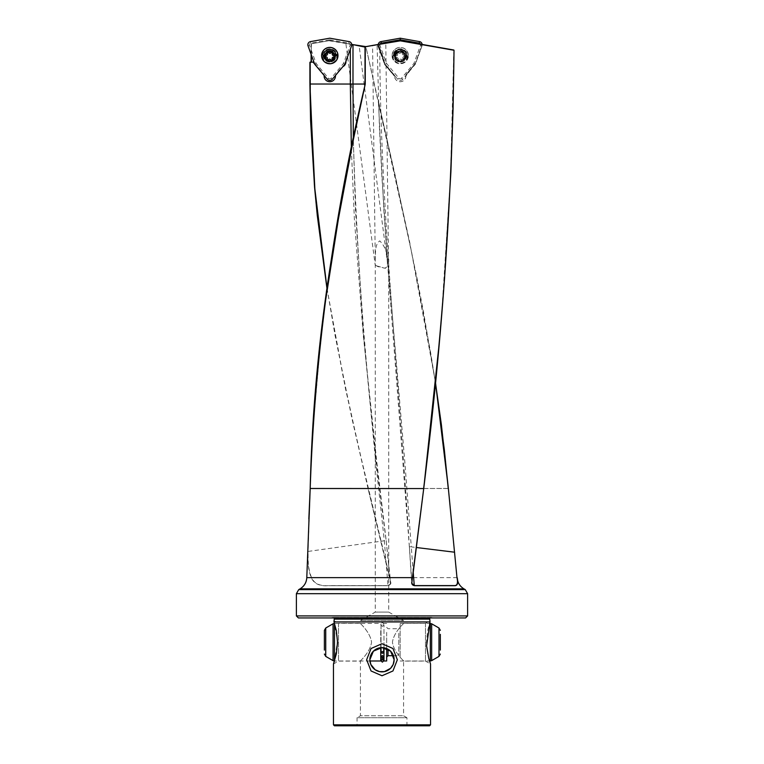 <?xml version="1.0" encoding="UTF-8"?>
<svg xmlns="http://www.w3.org/2000/svg" width="764" height="764" viewBox="0 0 764 764"><rect width="100%" height="100%" fill="white"/><g stroke="black" fill="none" stroke-linecap="round" stroke-linejoin="round"><path stroke-width="0.57" stroke-dasharray="3.82 2.86" d="M404.7 55.629A0.678 0.678 0 0 1 404.662 55.982A0.678 0.678 0 0 0 403.975 55.056A0.678 0.678 0 0 1 404.7 55.629A4.517 4.517 0 0 1 398.531 60.451A4.517 4.517 0 0 1 396.038 54.569A4.517 4.517 0 0 1 401.921 52.076A4.517 4.517 0 0 1 403.01 59.821A4.517 4.517 0 0 1 396.038 54.569A4.517 4.517 0 0 1 397.452 52.697A0.678 0.678 0 0 1 398.369 52.792A0.678 0.678 0 0 0 397.242 52.983A0.678 0.678 0 0 1 397.452 52.697A4.517 4.517 0 0 1 404.7 55.629M397.481 55.151A1.614 1.614 0 0 0 397.309 53.623A1.614 1.614 0 0 1 396.296 56.135A0.678 0.678 0 0 0 395.8 56.546A0.678 0.678 0 0 1 396.296 56.135A1.614 1.614 0 0 0 397.481 55.151M403.144 58.904A0.678 0.678 0 0 1 403.22 59.544A0.678 0.678 0 0 0 403.144 58.904A1.614 1.614 0 0 1 402.972 57.367A1.614 1.614 0 0 0 403.144 58.904M393.355 53.48A7.411 7.411 0 0 1 403.01 49.383A7.411 7.411 0 0 1 407.107 59.038A7.411 7.411 0 0 1 397.452 63.135A7.411 7.411 0 0 1 393.355 53.48A7.411 7.411 0 0 1 403.01 49.383A7.411 7.411 0 0 1 407.107 59.038A7.411 7.411 0 0 1 397.452 63.135A7.411 7.411 0 0 1 393.355 53.48M395.723 54.445A4.851 4.851 0 0 1 402.045 51.761A4.851 4.851 0 0 1 404.729 58.083A4.851 4.851 0 0 1 398.407 60.757A4.851 4.851 0 0 1 395.723 54.445M395.475 54.339A5.119 5.119 0 0 1 402.151 51.513A5.119 5.119 0 0 1 404.977 58.179A5.119 5.119 0 0 1 398.311 61.015A5.119 5.119 0 0 1 395.475 54.339A5.119 5.119 0 0 1 402.151 51.513A5.119 5.119 0 0 1 404.977 58.179A5.119 5.119 0 0 1 398.311 61.015A5.119 5.119 0 0 1 395.475 54.339M395.227 54.244A5.396 5.396 0 0 1 402.246 51.264A5.396 5.396 0 0 1 405.226 58.284A5.396 5.396 0 0 1 398.206 61.263A5.396 5.396 0 0 1 395.227 54.244A5.396 5.396 0 0 1 402.246 51.264A5.396 5.396 0 0 1 405.226 58.284A5.396 5.396 0 0 1 398.206 61.263A5.396 5.396 0 0 1 395.227 54.244M396.229 54.645A4.317 4.317 0 0 1 401.845 52.258A4.317 4.317 0 0 1 404.232 57.873A4.317 4.317 0 0 1 398.607 60.261A4.317 4.317 0 0 1 396.229 54.645M403.22 59.544A0.678 0.678 0 0 1 402.084 59.735A1.614 1.614 0 0 0 399.4 60.108A0.678 0.678 0 0 1 398.531 60.451A0.678 0.678 0 0 1 398.149 59.602A1.614 1.614 0 0 0 396.478 57.462A0.678 0.678 0 0 1 395.8 56.546A0.678 0.678 0 0 0 396.478 57.462A1.614 1.614 0 0 1 398.149 59.602A0.678 0.678 0 0 0 398.531 60.451A0.678 0.678 0 0 0 399.4 60.108A1.614 1.614 0 0 1 402.084 59.735A0.678 0.678 0 0 0 403.22 59.544M404.166 56.393A1.614 1.614 0 0 0 402.972 57.367A1.614 1.614 0 0 1 404.166 56.393A0.678 0.678 0 0 0 404.662 55.982A0.678 0.678 0 0 1 404.166 56.393M402.303 52.917A1.614 1.614 0 0 0 403.975 55.056A1.614 1.614 0 0 1 402.303 52.917A0.678 0.678 0 0 0 401.921 52.076A0.678 0.678 0 0 0 401.062 52.41A0.678 0.678 0 0 1 401.921 52.076A0.678 0.678 0 0 1 402.303 52.917M398.369 52.792A1.614 1.614 0 0 0 401.062 52.41A1.614 1.614 0 0 1 398.369 52.792M397.309 53.623A0.678 0.678 0 0 1 397.242 52.983A0.678 0.678 0 0 0 397.309 53.623M382 585.587L329.246 585.587C319.906 586.341 314.014 583.62 311.559 577.441C308.809 571.434 307.701 562.762 308.226 551.417L384.321 540.778L375.544 460.195L363.492 334.813L355.451 209.422L353.331 139.783C357.275 273.388 368.219 406.983 386.164 540.559L390.471 583.925L387.978 585.587L382 585.587M327.04 288.544L342.73 374.713L358.259 445.947L390.891 582.053L390.748 583.897L387.978 585.682L329.103 585.682L387.978 585.682M333.878 54.998C334.718 61.712 326.686 62.514 325.311 57.51C326.734 50.854 329.59 50.023 333.878 54.998L333.973 56.259C331.528 61.492 328.797 61.884 325.779 57.434L325.311 57.51M351.679 45.41L345.786 60.318A5.663 5.663 0 0 1 341.871 67.07L335.453 74.71L335.453 76.075A5.663 5.663 0 0 1 329.79 81.738A5.663 5.663 0 0 1 324.127 76.075L324.127 74.719L313.517 62.056L309.907 62.323M311.378 55.056L311.378 43.806L329.79 40.559L311.282 43.825L311.11 54.33L311.11 44.035M329.599 40.836L365.927 46.871L411.624 252.216L430.533 352.051L435.432 382.516M384.072 62.839L377.426 44.579L384.693 64.558L394.568 76.305L384.693 64.558L384.197 62.791A5.663 5.663 0 0 1 384.101 61.12L378.447 44.407L365.927 46.871L395.513 176.828L416.905 277.609L423.695 313.078L435.432 382.563M364.944 47.043L377.091 44.952L379.412 126.977L381.904 176.828L387.033 253.094L404.92 463.022L411.29 546.871L416.638 547.549M345.853 43.395L351.994 44.474L345.853 43.395L375.258 265.471L375.277 259.884C375.773 253.648 374.389 244.891 379.765 240.88C384.378 245.531 386.89 251.518 387.3 258.853L388.494 259.311L388.561 262.587C389.277 267.753 387.09 269.358 382 267.4C378.524 267.047 376.337 266.178 375.458 264.802L375.258 265.471L382 267.4C388.045 270.112 387.749 263.79 387.014 259.311L359.128 45.735L329.79 40.559L345.92 43.405M387.367 258.977L388.742 259.311L388.742 612.079L382 612.079L388.742 612.079L403.573 620.635L403.573 623.338L425.491 623.338L430.18 620.626L427.668 630.577L426.474 642.209L427.668 653.841L430.533 663.992L425.491 661.089L403.573 661.089L403.573 715.763L406.945 717.711L357.055 717.711L357.055 724.635L356.387 725.8L407.613 725.8L356.387 725.8M375.277 259.884L372.565 45.439L384.244 43.386M388.561 262.587L385.782 43.109M387.014 259.311L388.074 259.072M369.929 660.994L334.47 660.994L337.507 640.7L333.992 621.944L430.008 621.944M430.533 724.835L333.467 724.835M429.998 617.942A1.347 1.347 0 0 1 431.421 617.446L433.264 617.942L330.736 617.942L332.579 617.446L431.421 617.446L332.579 617.446A1.347 1.347 0 0 1 334.002 617.942M425.491 623.338L425.491 661.089L425.491 623.338M407.613 725.8L406.945 724.635L406.945 717.711L357.055 717.711L360.427 715.763L403.573 715.763L360.427 715.763L360.427 661.089L338.509 661.089L333.467 663.992M333.992 621.944L333.82 620.626L338.509 623.338L338.509 661.089L338.509 623.338L360.427 623.338L360.427 620.635L403.573 620.635L360.427 620.635L375.258 612.079L382 612.079L375.258 612.079L375.258 265.433M403.23 623.72C406.286 621.438 393.957 630.969 392.448 642.209C393.957 653.449 406.286 662.98 403.23 660.698C406.286 662.98 393.957 653.449 392.448 642.209C393.957 630.969 406.286 621.438 403.23 623.72M360.77 660.698C357.714 662.98 370.043 653.449 371.552 642.209C370.043 630.969 357.714 621.438 360.77 623.72C357.714 621.438 370.043 630.969 371.552 642.209C370.043 653.449 357.714 662.98 360.77 660.698M406.945 724.635L357.055 724.635L406.945 724.635M384.875 64.529L384.158 62.552M386.164 66.029L384.808 64.405M405.885 75.292L405.885 76.075C405.541 79.532 403.659 81.414 400.231 81.738C396.898 81.442 395.017 79.637 394.568 76.305L394.558 76.085A5.663 5.663 0 0 1 394.558 76.075A5.663 5.663 0 0 0 400.221 81.738L400.231 81.738A5.663 5.663 0 0 0 405.894 76.075L415.74 62.954L422.54 44.493L400.231 40.559L378.447 44.407L384.235 60.318A5.663 5.663 0 0 0 388.141 67.07L387.377 66.783A5.663 5.663 0 0 1 385.982 65.876L385.877 65.962M407.241 56.259A7.01 7.01 0 0 0 400.231 49.249A7.01 7.01 0 0 0 393.221 56.259A7.01 7.01 0 0 0 400.231 63.269A7.01 7.01 0 0 0 407.241 56.259M404.404 56.259A4.183 4.183 0 0 0 400.231 52.086A4.183 4.183 0 0 0 396.048 56.259A4.183 4.183 0 0 1 400.231 52.086A4.183 4.183 0 0 1 404.404 56.259A4.183 4.183 0 0 0 400.231 52.086A4.183 4.183 0 0 0 396.048 56.259A4.183 4.183 0 0 1 400.231 52.086A4.183 4.183 0 0 1 404.404 56.259A4.183 4.183 0 0 1 400.231 60.442A4.183 4.183 0 0 1 396.048 56.259A4.183 4.183 0 0 0 400.231 60.442A4.183 4.183 0 0 0 404.404 56.259A4.183 4.183 0 0 1 400.231 60.442A4.183 4.183 0 0 1 396.048 56.259A4.183 4.183 0 0 0 400.231 60.442A4.183 4.183 0 0 0 404.404 56.259M394.835 56.259A5.396 5.396 0 0 1 400.231 50.863A5.396 5.396 0 0 1 405.617 56.259A5.396 5.396 0 0 0 400.231 50.863A5.396 5.396 0 0 0 394.835 56.259A5.396 5.396 0 0 0 400.231 61.655A5.396 5.396 0 0 0 405.617 56.259A5.396 5.396 0 0 1 400.231 61.655A5.396 5.396 0 0 1 394.835 56.259M342.644 66.783L335.453 75.34L342.644 66.783A5.663 5.663 0 0 0 342.816 66.697M322.78 56.259A7.01 7.01 0 0 1 329.79 49.249A7.01 7.01 0 0 1 336.8 56.259A7.01 7.01 0 0 1 329.79 63.269A7.01 7.01 0 0 1 322.78 56.259M332.827 53.394L333.801 55.075C330.43 50.653 327.708 51.045 325.617 56.259A4.183 4.183 0 0 1 329.79 52.086A4.183 4.183 0 0 1 333.973 56.259A4.183 4.183 0 0 0 329.79 52.086A4.183 4.183 0 0 0 325.617 56.259A4.183 4.183 0 0 1 329.79 52.086A4.183 4.183 0 0 1 333.973 56.259A4.183 4.183 0 0 1 329.79 60.442A4.183 4.183 0 0 1 325.617 56.259L325.779 57.434M335.186 56.259A5.396 5.396 0 0 0 329.79 50.863A5.396 5.396 0 0 0 324.404 56.259A5.396 5.396 0 0 1 329.79 50.863A5.396 5.396 0 0 1 335.186 56.259A5.396 5.396 0 0 1 329.79 61.655A5.396 5.396 0 0 1 324.404 56.259A5.396 5.396 0 0 0 329.79 61.655A5.396 5.396 0 0 0 335.186 56.259M298.724 589.627L465.276 589.627M467.616 593.676L296.384 593.676M308.837 519.004L308.035 551.465C307.491 562.887 308.599 571.615 311.359 577.651C313.823 583.753 319.744 586.437 329.103 585.682M453.816 50.013L450.512 176.828L441.735 313.078L438.555 349.434M422.54 44.493L453.768 50.004M414.613 64.329L405.885 74.748L414.613 64.329A4.918 4.918 0 0 0 415.463 62.858L422.167 44.436L415.463 62.858A4.918 4.918 0 0 1 414.613 64.329L414.842 64.52M465.591 617.942L298.409 617.942M296.384 615.918L467.616 615.918M324.127 75.474L314.653 64.052M311.11 62.276L310.174 62.056M324.127 75.369L314.243 62.915M333.973 56.259A4.183 4.183 0 0 1 329.79 60.442A4.183 4.183 0 0 1 325.617 56.259A4.183 4.183 0 0 0 329.79 60.442A4.183 4.183 0 0 0 333.973 56.259M329.771 40.568L311.378 43.806M394.558 75.34L387.377 66.783M384.101 61.12L378.046 44.474M433.264 617.942L330.736 617.942M429.569 725.8L334.431 725.8M321.482 330.898L312.084 439.013L308.035 551.465M327.059 288.41L334.947 334.813L351.784 417.822L368.047 488.568L390.891 582.053M351.373 149.438L354.391 219.306L363.206 334.813L376.595 460.195L386.164 540.559L384.321 540.778L387.978 585.587L390.748 583.897M390.184 584.431L390.605 582.216L368.038 488.568L448.229 488.444M454.389 585.587L414.565 585.587M413.248 572.761L411.29 546.871L409.37 546.728L411.882 582.502M414.269 585.568L411.72 583.658L409.351 546.747C399.4 381.828 380.72 216.403 379.765 51.007M377.531 44.866L376.776 44.694M414.308 585.587C412.589 585.396 411.691 584.441 411.615 582.722M422.158 44.427A3.237 3.237 0 0 1 421.976 45.888L415.282 64.281L402.704 79.275A3.237 3.237 0 0 1 397.748 79.275L385.171 64.281L378.476 45.888A3.237 3.237 0 0 1 378.304 44.427M379.994 44.131A1.662 1.662 0 0 0 379.956 45.353L386.555 63.479L398.961 78.262A1.662 1.662 0 0 0 401.501 78.262L413.897 63.479L420.496 45.353A1.662 1.662 0 0 0 420.467 44.131M406.161 55.591A5.931 5.931 0 0 1 400.231 61.521A5.931 5.931 0 0 1 394.3 55.591A5.931 5.931 0 0 1 400.231 49.65A5.931 5.931 0 0 1 406.161 55.591A5.931 5.931 0 0 1 400.231 61.521A5.931 5.931 0 0 1 394.3 55.591A5.931 5.931 0 0 1 400.231 49.65A5.931 5.931 0 0 1 406.161 55.591M392.142 55.591A8.089 8.089 0 0 1 400.231 47.502A8.089 8.089 0 0 1 408.32 55.591A8.089 8.089 0 0 1 400.231 63.679A8.089 8.089 0 0 1 392.142 55.591M408.415 55.591A8.184 8.184 0 0 0 400.231 47.397A8.184 8.184 0 0 0 392.037 55.591A8.184 8.184 0 0 0 400.231 63.775A8.184 8.184 0 0 0 408.415 55.591M413.897 63.479L415.282 64.281M386.555 63.479L385.171 64.281M329.79 39.804L348.795 43.147A1.662 1.662 0 0 1 350.065 45.353L343.466 63.479L331.06 78.262A1.662 1.662 0 0 1 328.52 78.262L316.124 63.479L309.525 45.353A1.662 1.662 0 0 1 310.795 43.147L329.79 39.804L329.79 38.2M323.86 55.591A5.931 5.931 0 0 0 329.79 61.521A5.931 5.931 0 0 0 335.721 55.591A5.931 5.931 0 0 0 329.79 49.65A5.931 5.931 0 0 0 323.86 55.591A5.931 5.931 0 0 0 329.79 61.521A5.931 5.931 0 0 0 335.721 55.591A5.931 5.931 0 0 0 329.79 49.65A5.931 5.931 0 0 0 323.86 55.591A5.931 5.931 0 0 1 329.79 49.65A5.931 5.931 0 0 1 335.721 55.591M316.124 63.479L314.739 64.281M343.466 63.479L344.851 64.281M327.708 60.184A0.678 0.678 0 0 1 327.154 59.181A1.614 1.614 0 0 0 325.894 56.775A0.678 0.678 0 0 1 325.283 56.078A0.678 0.678 0 0 1 325.942 55.428A1.614 1.614 0 0 0 327.393 53.136A0.678 0.678 0 0 1 328.033 52.181A0.678 0.678 0 0 1 328.587 52.515A1.614 1.614 0 0 0 331.299 52.62A0.678 0.678 0 0 1 331.872 52.344A0.678 0.678 0 0 1 332.435 53.346A1.614 1.614 0 0 0 333.696 55.743A0.678 0.678 0 0 1 334.307 56.441A0.678 0.678 0 0 1 333.639 57.09A1.614 1.614 0 0 0 332.187 59.382A0.678 0.678 0 0 1 331.547 60.337A0.678 0.678 0 0 1 330.993 60.012A1.614 1.614 0 0 0 328.291 59.898A0.678 0.678 0 0 1 327.708 60.184M330.096 48.848A7.411 7.411 0 0 0 322.379 55.963A7.411 7.411 0 0 0 329.494 63.67A7.411 7.411 0 0 0 337.201 56.565A7.411 7.411 0 0 0 330.096 48.848A7.411 7.411 0 0 0 322.379 55.963A7.411 7.411 0 0 0 329.494 63.67A7.411 7.411 0 0 0 337.201 56.565A7.411 7.411 0 0 0 330.096 48.848M330 51.14A5.119 5.119 0 0 0 324.671 56.049A5.119 5.119 0 0 0 329.59 61.378A5.119 5.119 0 0 0 334.909 56.469A5.119 5.119 0 0 0 330 51.14A5.119 5.119 0 0 0 324.671 56.049A5.119 5.119 0 0 0 329.59 61.378A5.119 5.119 0 0 0 334.909 56.469A5.119 5.119 0 0 0 330 51.14M331.891 60.261A4.517 4.517 0 0 0 329.972 51.751A4.517 4.517 0 0 0 327.374 60.079A4.517 4.517 0 0 0 331.891 60.261M330.01 50.873A5.396 5.396 0 0 0 324.404 56.039A5.396 5.396 0 0 0 329.57 61.645A5.396 5.396 0 0 0 335.176 56.479A5.396 5.396 0 0 0 330.01 50.873A5.396 5.396 0 0 0 324.404 56.039A5.396 5.396 0 0 0 329.57 61.645A5.396 5.396 0 0 0 335.176 56.479A5.396 5.396 0 0 0 330.01 50.873M329.972 51.952A4.317 4.317 0 0 0 325.483 56.087A4.317 4.317 0 0 0 329.618 60.576A4.317 4.317 0 0 0 334.107 56.431A4.317 4.317 0 0 0 329.972 51.952M383.977 653.783L383.977 624.818L383.977 653.783M440.331 650.097L440.331 634.321M400.155 654.7L400.155 623.424L400.155 654.7M400.155 632.344L400.155 657.04L400.155 632.344M386.679 632.344L386.679 657.04L386.679 632.344M383.977 660.994L383.977 647.767M386.679 660.994L386.679 648.54M380.739 630.644L380.739 659.599L380.739 630.644M380.739 660.994L380.739 647.671M394.807 54.072A5.845 5.845 0 0 1 402.418 50.844A5.845 5.845 0 0 1 405.646 58.456A5.845 5.845 0 0 1 398.034 61.683A5.845 5.845 0 0 1 394.807 54.072M448.363 488.502L368.248 488.502M429.769 619.098L334.231 619.098M463.939 588.853L300.061 588.853M457.187 577.651L389.774 577.651M311.559 577.441L306.794 577.651M394.558 76.085L385.982 65.876M384.197 62.791L377.559 44.56M406.706 55.591A6.475 6.475 0 0 1 400.231 62.065A6.475 6.475 0 0 1 393.756 55.591A6.475 6.475 0 0 1 400.231 49.116A6.475 6.475 0 0 1 406.706 55.591M379.956 45.353L378.476 45.888M398.961 78.262L397.748 79.275M401.501 78.262L402.704 79.275M420.496 45.353L421.976 45.888M310.795 43.147L310.518 41.6M323.315 55.591A6.475 6.475 0 0 0 329.79 62.065A6.475 6.475 0 0 0 336.265 55.591A6.475 6.475 0 0 0 329.79 49.116A6.475 6.475 0 0 0 323.315 55.591M350.065 45.353L351.545 45.888M331.06 78.262L332.273 79.275M328.52 78.262L327.317 79.275M309.525 45.353L308.045 45.888M348.795 43.147L349.062 41.6M330.029 50.424A5.845 5.845 0 0 0 323.955 56.02A5.845 5.845 0 0 0 329.551 62.104A5.845 5.845 0 0 0 335.635 56.498A5.845 5.845 0 0 0 330.029 50.424M438.985 656.4L438.985 628.018M431.66 660.631L431.66 623.787M430.313 660.994L430.313 623.424M398.808 633.241L398.808 655.693L398.808 633.241M388.026 655.693L388.026 649.199M334.412 660.994L334.412 623.424M333.066 660.631L333.066 623.787M325.731 656.4L325.731 628.018M333.801 55.075C334.355 56.67 333.725 58.265 331.92 59.859M431.077 617.398L332.923 617.398L431.077 617.398M409.351 546.747L387.3 260.228L383.795 209.47L378.533 104.057M386.164 540.559L390.681 582.674C390.834 584.231 389.936 585.205 387.978 585.587L389.544 585.081M435.461 382.229L409.599 241.682L378.438 101.135M368.038 488.568L345.481 388.666L327.002 288.773M330.468 52.133L332.798 53.356M327.718 52.63L330.411 52.124M380.739 624.818L382.363 626.432L383.977 624.818M400.155 660.994L429.53 660.994M386.679 627.378L388.026 628.724L398.808 628.724L400.155 627.378M393.441 655.693L398.808 655.693L400.155 657.04M334.47 623.424L380.739 623.424M382.363 657.985L380.739 659.599M383.977 623.424L386.679 623.424M400.155 623.424L429.53 623.424M383.709 660.812L383.709 647.719M381.016 647.643L381.016 623.605L382.363 624.952L383.709 623.605L382.363 622.259L381.016 623.605L381.016 658.711"/><path stroke-width="1.15" d="M350.332 49.221L350.332 84.04L309.907 84.011L314.396 185.136L327.04 288.544M333.992 621.944L336.332 630.577L337.526 642.209L336.332 653.841L333.467 663.992L333.467 724.835L334.431 725.8L429.569 725.8L430.533 724.835L430.533 663.992L428.805 658.549L426.589 645.876L430.008 621.944L333.992 621.944L334.231 619.098A1.347 1.347 0 0 0 334.002 617.942M334.231 619.098L429.769 619.098A1.347 1.347 0 0 1 429.998 617.942M359.128 45.735L351.994 44.474L365.011 46.776L365.039 84.04L352.987 84.04L353.331 139.764L365.249 84.069C333.247 218.876 314.892 353.694 310.184 488.502L306.794 577.651L412.398 577.651L423.714 488.559L412.56 577.699L423.724 488.549C432.281 418.357 439.233 348.183 444.581 278.02L450.903 171.9L453.1 108.268L454.026 50.262C452.336 196.319 442.203 342.396 423.619 488.502L423.714 488.54M384.244 43.386L372.565 45.439M333.467 724.835L430.533 724.835M382 675.758L371.046 670.964L366.644 659.733L371.046 648.512L382 643.718L392.954 648.512L397.356 659.733L392.954 670.964L382 675.758M333.467 663.992L334.47 660.994L334.47 623.424M430.008 621.944L429.769 619.098M394.138 659.733A12.138 12.138 0 0 1 382 671.871A12.138 12.138 0 0 1 369.862 659.733L373.405 651.167L382 647.605L390.595 651.167L394.138 659.733L393.193 664.432L390.576 668.319L384.378 671.632L379.622 671.632L375.2 669.789L370.807 664.432L369.862 659.733A12.138 12.138 0 0 1 382 647.605A12.138 12.138 0 0 1 394.138 659.733M342.816 66.697A5.663 5.663 0 0 0 345.93 61.311M306.794 577.651C306.469 582.54 304.225 586.284 300.061 588.853L463.939 588.853L465.276 589.627L298.724 589.627L296.384 593.676L467.616 593.676L467.616 615.918L296.384 615.918L296.384 593.676M296.384 615.918L298.409 617.942L465.591 617.942L467.616 615.918M411.882 582.502L412.398 577.651M411.72 582.359C411.634 584.279 412.617 585.386 414.651 585.682L414.565 585.587C413.505 585.701 412.627 585.004 411.93 583.505L414.565 585.587L454.389 585.587C457.292 585.749 458.152 583.037 456.958 577.441L448.363 488.511M454.389 585.587L454.58 585.682C457.493 585.854 458.362 583.171 457.187 577.651L457.187 577.651C457.531 582.54 459.775 586.284 463.939 588.853M365.249 84.069L365.259 46.728L400.298 40.836L454.026 50.271M435.432 382.516L441.382 424.688L448.344 488.282M364.963 46.776L400.231 40.559L453.816 50.013M351.679 45.41L351.994 44.474L365.937 46.604M314.653 64.052L312.982 62.056L309.907 62.323L309.907 84.011L310.174 62.056L310.26 95.385L314.825 188.307L316.812 209.422L327.059 288.41M335.453 75.474L335.453 76.075A5.663 5.663 0 0 1 329.79 81.738A5.663 5.663 0 0 1 324.127 76.075L324.127 75.474M351.994 44.474L365.011 46.776M312.982 62.056L314.243 62.915M310.327 488.454L310.184 488.502C312.228 403.096 320.804 317.681 335.902 232.275L353.331 139.774L339.913 209.422L324.27 308.799L321.482 330.898M351.927 44.77L352.987 44.971L352.987 84.04L350.332 84.04L351.373 149.438M438.555 349.434L423.743 488.33M416.638 547.549L454.618 552.21M435.432 382.563L444.295 449.327L448.229 488.444M414.269 585.568L413.248 572.761M411.863 582.903L411.93 583.505M308.837 519.004L310.184 488.511L423.714 488.559L310.327 488.473M420.467 44.131A1.662 1.662 0 0 0 419.226 43.147L400.231 39.804L400.231 38.2L419.503 41.6A3.237 3.237 0 0 1 422.158 44.427M400.231 39.804L381.226 43.147A1.662 1.662 0 0 0 379.994 44.131M378.304 44.427A3.237 3.237 0 0 1 380.959 41.6L400.231 38.2M310.518 41.6A3.237 3.237 0 0 0 308.045 45.888L314.739 64.281L327.317 79.275A3.237 3.237 0 0 0 332.273 79.275L344.851 64.281L351.545 45.888A3.237 3.237 0 0 0 349.062 41.6L329.79 38.2L310.518 41.6M337.879 55.591A8.089 8.089 0 0 0 329.79 47.502A8.089 8.089 0 0 0 321.701 55.591A8.089 8.089 0 0 0 329.79 63.679A8.089 8.089 0 0 0 337.879 55.591M321.606 55.591A8.184 8.184 0 0 1 329.79 47.397A8.184 8.184 0 0 1 337.984 55.591A8.184 8.184 0 0 1 329.79 63.775A8.184 8.184 0 0 1 321.606 55.591M327.374 60.079A0.678 0.678 0 0 0 328.291 59.898A1.614 1.614 0 0 1 330.993 60.012A0.678 0.678 0 0 0 331.891 60.261A0.678 0.678 0 0 0 332.187 59.382A1.614 1.614 0 0 1 333.639 57.09A0.678 0.678 0 0 0 334.307 56.441A0.678 0.678 0 0 0 333.696 55.743A1.614 1.614 0 0 1 332.435 53.346A0.678 0.678 0 0 0 331.872 52.344A0.678 0.678 0 0 0 331.299 52.62A1.614 1.614 0 0 1 328.587 52.515A0.678 0.678 0 0 0 327.699 52.258A0.678 0.678 0 0 0 327.393 53.136A1.614 1.614 0 0 1 325.942 55.428A0.678 0.678 0 0 0 325.283 56.078A0.678 0.678 0 0 0 325.894 56.775A1.614 1.614 0 0 1 327.154 59.181A0.678 0.678 0 0 0 327.374 60.079M329.991 51.408A4.851 4.851 0 0 0 324.939 56.068A4.851 4.851 0 0 0 329.599 61.11A4.851 4.851 0 0 0 334.642 56.46A4.851 4.851 0 0 0 329.991 51.408M329.609 60.776A4.517 4.517 0 0 0 334.307 56.441A4.517 4.517 0 0 0 329.972 51.751A4.517 4.517 0 0 0 325.283 56.078A4.517 4.517 0 0 0 329.609 60.776M440.331 650.097L440.331 634.321M383.977 647.767L383.977 660.994L386.679 660.994L386.679 648.54M380.739 647.671L380.739 660.994L369.929 660.994M324.385 650.097L324.385 630.357L324.385 650.097M382.363 651.539L383.709 652.446L382.363 653.344L381.016 652.446L382.363 651.539M382.363 657.374L383.709 656.467L382.363 655.56L381.016 656.467L382.363 657.374M311.11 62.056L311.11 54.33L311.11 62.056M454.58 585.682L414.651 585.682M311.378 62.056L311.378 55.056M364.743 47.043L353.302 44.704M419.226 43.147L419.503 41.6M381.226 43.147L380.959 41.6M429.53 623.424L431.66 623.787L438.985 628.018L438.985 656.4L440.331 654.06M431.66 623.787L431.66 660.631L438.985 656.4M430.313 623.424L430.313 660.994L431.66 660.631M388.026 649.199L388.026 655.693L393.441 655.693M333.066 660.631L325.731 656.4L325.731 628.018L333.066 623.787L333.066 660.631L334.412 660.994M300.061 588.853L298.724 589.627M465.276 589.627L467.616 593.676M365.259 46.728L373.415 45.286M448.382 488.482L435.461 382.229M327.002 288.773L317.289 215.534L314.558 187.247L310.576 120.511L309.907 84.011M382.363 657.985L383.977 659.599M429.53 660.994L430.313 660.994M325.731 656.4L324.385 654.06M325.731 628.018L324.385 630.357M333.066 623.787L334.412 623.424M383.709 656.467L383.709 660.812L382.363 662.159L381.016 660.812L381.016 658.711L380.739 659.599M388.026 655.693L386.679 657.04M438.985 628.018L440.331 630.357M383.709 647.719L383.709 652.446M383.709 658.711L383.709 660.812L383.709 658.711M381.016 656.467L381.016 660.812L382.363 659.466L383.709 660.812M381.016 647.643L381.016 652.446"/></g></svg>
